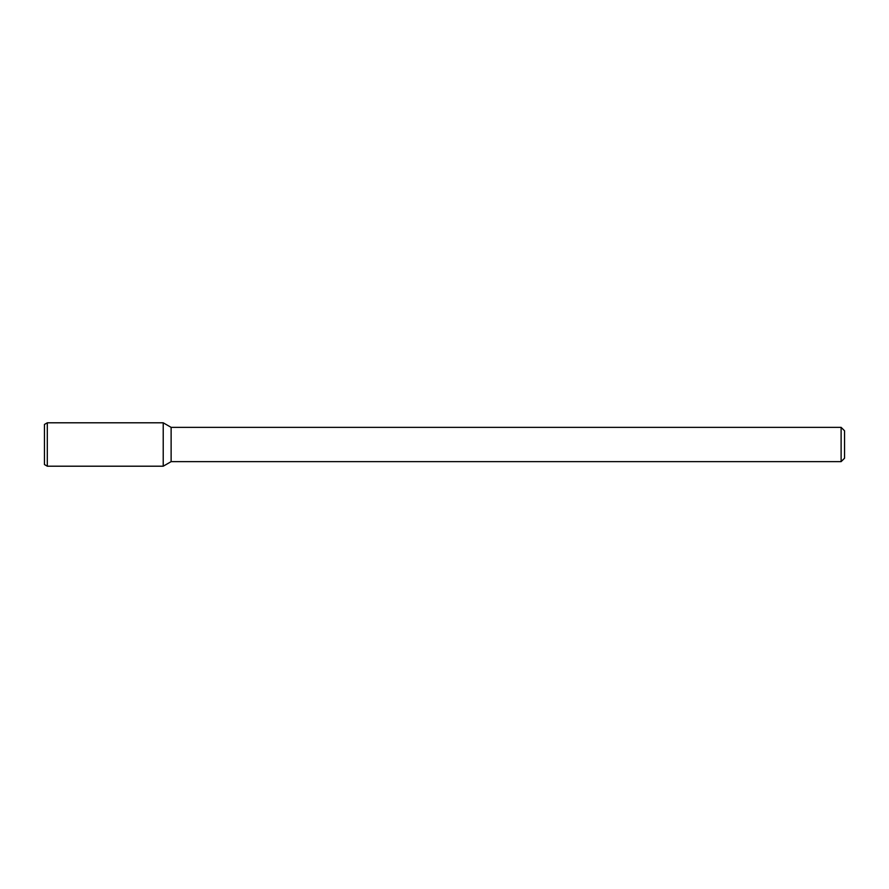 <?xml version="1.0" encoding="UTF-8"?>
<svg xmlns="http://www.w3.org/2000/svg" width="889" height="889" viewBox="0 0 889 889"><rect width="100%" height="100%" fill="white"/><g stroke="black" fill="none" stroke-linecap="round" stroke-linejoin="round"><path stroke-width="1.33" d="M841.116 427.353L841.116 461.647L844.55 458.213L844.55 430.787L841.116 427.353L171.121 427.353L163.22 422.797L47.306 422.797L47.306 466.203L163.22 466.203L163.22 422.797L163.22 466.203L171.121 461.647L171.121 427.353M841.116 461.647L171.121 461.647M47.306 422.797L44.45 424.442L44.45 464.558L47.306 466.203"/></g></svg>
